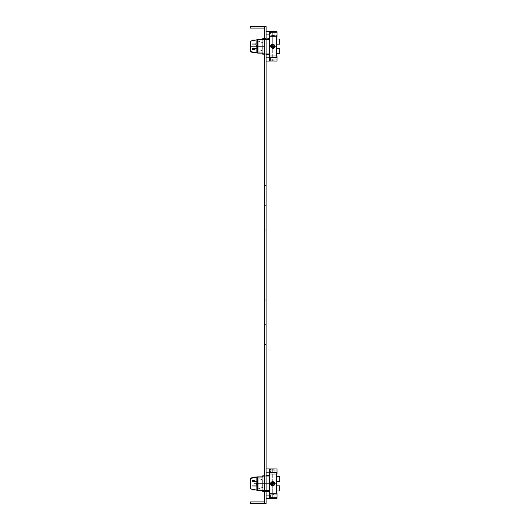 <?xml version="1.0" encoding="UTF-8"?>
<svg xmlns="http://www.w3.org/2000/svg" width="530" height="530" viewBox="0 0 530 530"><rect width="100%" height="100%" fill="white"/><g stroke="black" fill="none" stroke-linecap="round" stroke-linejoin="round"><path stroke-width="0.4" stroke-dasharray="2.65 1.99" d="M266.113 468.917L266.113 498.333L266.113 468.917L266.113 472.144L266.113 468.917L269.293 468.917L266.113 468.917L269.293 468.917L269.293 473.986L269.293 470.011L277.005 470.011L269.293 470.011L269.293 468.917L269.293 498.333L269.293 497.239L269.293 498.333L266.113 498.333L269.293 498.333L269.293 472.144L266.113 472.144L266.113 495.106L266.113 472.144L269.293 472.144L269.293 498.333L271.095 498.266L270.565 498.333L270.565 494.755L274.858 494.755L270.565 494.755L270.565 498.333M264.523 490.382L266.113 490.382L266.113 476.867L266.113 490.382L264.523 490.382L264.523 475.794L264.523 491.456L264.523 475.794L264.523 490.382L266.113 490.382L266.113 476.867L264.523 476.867L266.113 476.867L266.113 491.456L266.113 475.476L266.113 491.774L266.113 487.11L264.523 487.11L266.113 487.11L266.113 480.14L269.293 480.14L266.113 480.14L266.113 475.794L266.113 490.382L266.113 476.867L266.113 490.382L257.765 490.382L257.765 476.867L257.765 483.625L257.765 476.867L264.523 476.867M276.607 473.986L276.607 472.495L269.293 472.495L269.293 483.625L269.293 470.011L269.293 494.755L269.293 475.794L269.293 494.755L269.293 493.264L277.005 493.264L277.005 494.755L277.005 493.264L269.293 493.264L269.293 497.239L269.293 472.495L274.858 472.495L270.565 472.495L270.565 468.917L273.241 469.063M269.293 480.127L269.293 487.123L269.293 480.127L254.029 480.127L254.029 487.123L254.029 480.127L254.029 487.123L269.293 487.123L269.293 480.127L269.293 487.123L254.029 487.123L254.029 480.127L269.293 480.127M269.293 487.11L269.293 475.476L269.293 491.774L269.293 487.11L266.113 487.11L266.113 491.774L266.113 475.476L266.113 487.11L269.293 487.11L264.523 487.11L269.293 487.11M274.46 498.279L274.858 498.333L274.858 494.755L272.712 494.543L274.858 494.755L274.858 498.333L277.005 498.333L277.005 497.239L269.293 497.239L277.005 497.239L277.005 498.333L277.005 493.264L277.005 497.239L269.293 497.239M274.003 498.233L273.301 498.187M272.678 498.173L272.089 498.187M274.858 468.917L274.858 472.495L272.712 472.707L274.858 472.495L274.858 468.917L277.005 468.917L277.005 473.986L269.293 473.986L277.005 473.986L277.005 470.011L269.293 470.011M270.744 468.944L271.121 468.99M270.704 468.937L272.301 469.07M277.005 470.011L277.005 473.986L277.005 472.495L277.005 473.986L277.005 472.495L277.005 473.986L269.293 473.986M257.765 490.382L257.765 483.625L257.765 490.382L250.61 488.792L250.61 478.458M262.774 476.867L262.774 491.456L262.774 490.508L269.293 490.508L269.293 476.742L269.293 490.508L262.774 490.508L262.774 483.625L262.774 490.382M274.229 485.142L274.699 482.817L273.52 481.637L272.718 481.478L270.565 483.592M269.293 468.917L270.565 468.917L270.565 472.495L269.293 472.495L276.607 472.495L276.607 493.264M276.607 481.386L279.787 481.386L279.787 476.251L279.787 481.386L276.607 481.386L279.787 481.386L279.787 476.251L276.607 476.251M270.777 484.546L271.261 485.208M271.718 485.526L272.387 485.745M273.142 485.725L274.699 484.433M276.607 485.864L279.787 485.864L276.607 485.864L279.787 485.864L279.787 490.999L279.787 485.864L279.787 490.999L276.607 490.999L276.607 485.864L276.607 490.999M262.774 476.742L269.293 476.742L262.774 476.742L262.774 475.794L262.774 479.975L262.774 476.742M258.243 488.859L262.774 487.275L258.243 488.859L258.243 489.985L258.243 485.738L258.243 488.859M264.523 491.456L269.293 491.456L262.774 491.456L262.774 475.794L269.293 475.794L264.523 475.794L266.113 475.794L266.113 480.14L266.113 475.794L264.523 475.794M255.977 489.985L251.882 489.985L251.882 486.805L255.062 486.805L255.062 489.985L255.062 486.805L256.652 483.625L256.652 477.265L251.882 478.173L251.882 489.985L258.243 489.985L251.882 489.985L251.882 480.445L251.882 481.512L258.243 481.512L258.243 477.265L251.882 477.265L258.243 477.265L258.243 478.391L262.774 479.975L258.243 478.391L258.243 477.265L258.243 489.985L258.243 477.265L258.243 489.985L258.243 477.298L258.243 485.738L251.882 485.738L251.882 489.077M258.243 486.805L258.243 485.738L251.882 485.738L251.882 481.512L251.882 485.738L258.243 485.738L258.243 481.512L251.882 481.512L251.882 477.265L251.882 480.445L251.882 477.265L255.062 477.265L255.062 480.445L256.652 483.625L256.652 489.985L258.243 489.985L256.652 489.985L256.652 483.625L255.062 480.445L255.062 477.265L256.652 477.265L256.652 489.985L256.652 477.265L258.243 477.265L256.652 477.265L256.652 483.625L255.062 486.805L251.882 486.805L251.882 485.738L258.243 485.738L258.243 489.952L258.243 486.805L251.882 486.805L258.243 486.805M262.695 479.975L262.695 487.275L262.695 479.975M258.243 478.391L258.243 481.512L258.243 478.391M264.523 49.86L264.523 38.544L264.523 54.206L264.523 42.89L264.523 49.86L266.113 49.86L266.113 42.89L264.523 42.89L264.523 38.544L264.523 42.89L266.113 42.89L266.113 38.544L266.113 49.86L264.523 49.86L266.113 49.86L266.113 54.206L266.113 38.544L266.113 54.206L266.113 49.86L264.523 49.86M264.523 503.5L264.523 26.5L266.113 26.5L266.113 503.5L264.523 503.5L264.523 501.91L250.213 501.91L250.213 503.5L264.523 503.5L264.523 501.91M264.523 28.09L264.523 26.5L264.523 28.09L250.213 28.09L250.213 26.5L264.523 26.5M264.523 183.91L264.523 346.09L264.523 183.91L264.523 346.09L264.523 183.91L264.523 346.09L264.523 183.91L266.113 183.91L266.113 346.09L266.113 183.91L266.113 346.09L266.113 183.91L266.113 346.09L266.113 183.91L264.523 183.91M266.113 480.14L269.293 480.14L266.113 480.14M266.113 42.89L264.523 42.89L266.113 42.89L266.113 38.226L266.113 54.524L266.113 42.89L269.293 42.89L269.293 54.524L269.293 38.226L269.293 54.524L269.293 49.86L266.113 49.86L269.293 49.86L269.293 42.89L266.113 42.89L269.293 42.89L266.113 42.89L266.113 54.524L266.113 42.89M266.113 346.09L264.523 346.09L266.113 346.09M266.113 344.5L266.113 300.775L266.113 344.5L264.523 344.5L264.523 300.775L266.113 300.775L266.113 344.5L264.523 344.5L264.523 300.775L266.113 300.775L266.113 344.5L266.113 300.775L264.523 300.775L264.523 344.5L264.523 300.775L266.113 300.775L266.113 344.5L264.523 344.5L264.523 300.775L266.113 300.775L264.523 300.775L264.523 344.5L266.113 344.5M266.113 185.5L266.113 229.225L266.113 185.5L264.523 185.5L264.523 229.225L266.113 229.225L266.113 185.5L264.523 185.5L264.523 229.225L266.113 229.225L266.113 185.5L266.113 229.225L264.523 229.225L264.523 185.5L264.523 229.225L266.113 229.225L266.113 185.5L264.523 185.5L264.523 229.225L266.113 229.225L264.523 229.225L264.523 185.5L266.113 185.5M266.113 299.185L266.113 230.815L266.113 299.185L266.113 230.815L266.113 299.185L266.113 230.815L266.113 299.185L264.523 299.185L266.113 299.185L264.523 299.185L264.523 230.815L266.113 230.815L264.523 230.815L264.523 299.185L266.113 299.185L264.523 299.185L264.523 230.815L266.113 230.815L264.523 230.815L264.523 299.185L266.113 299.185M264.523 230.815L266.113 230.815L264.523 230.815L264.523 299.185L264.523 230.815M266.113 31.667L266.113 61.083L266.113 31.667L269.293 31.667L266.113 31.667L269.293 31.667L269.293 61.083L269.293 59.989L269.293 61.083L266.113 61.083L269.293 61.083L269.293 56.014L269.293 61.083L269.293 57.856L269.293 61.083L270.565 61.083L270.565 57.505L272.712 57.293L274.858 57.505L270.565 57.505L272.712 57.293L270.565 57.505L270.565 61.083L273.977 60.983L272.712 60.923L272.712 48.521L274.235 47.886L274.726 47.124M264.523 53.133L266.113 53.133L266.113 39.617L266.113 53.133L266.113 39.617L266.113 53.133L257.765 53.133L257.765 39.617L264.523 39.617M274.01 31.767L277.005 31.667L277.005 32.761L277.005 31.667L277.005 32.761L269.293 32.761L269.293 36.736L269.293 32.761L277.005 32.761L277.005 36.736L269.293 36.736L269.293 35.245L269.293 46.375L269.293 31.667L269.293 36.736L277.005 36.736L277.005 35.245L277.005 36.736L269.293 36.736M269.293 42.877L269.293 49.873L269.293 42.877L269.293 49.873L254.029 49.873L254.029 42.877L269.293 42.877L254.029 42.877L254.029 49.873L269.293 49.873L269.293 42.877M277.005 59.989L277.005 56.014L277.005 59.989L269.293 59.989L269.293 56.014L277.005 56.014L277.005 61.083L277.005 59.989L269.293 59.989L277.005 59.989L277.005 61.083L274.858 61.083L274.858 57.505L277.005 57.505L277.005 56.014L269.293 56.014L269.293 57.505L269.293 46.375L269.293 59.989M270.969 61.029L271.426 60.983M271.406 60.983L272.712 60.923L272.712 48.521L270.744 47.23M276.607 36.736L276.607 35.245L269.293 35.245L269.293 57.505L269.293 35.245L272.712 35.457L270.565 35.245L272.712 35.457L270.565 35.245L270.565 31.667L273.328 31.813M272.712 35.457L277.005 35.245L277.005 36.736L277.005 35.245L274.858 35.245L274.858 31.667L274.858 35.245L272.712 35.457M257.765 53.133L257.765 46.375L257.765 53.133L250.61 51.542L250.61 41.208L250.61 46.375L250.61 41.208L257.765 39.617L257.765 46.375L257.765 39.617M274.229 44.851L273.46 44.361L274.712 45.6M274.732 45.64L274.858 46.375L273.487 48.376M270.711 47.15L270.565 46.375L271.386 44.686L272.712 44.229L272.712 31.667L272.712 44.229L272.122 44.308M276.607 39.001L276.607 44.136L276.607 39.001L279.787 39.001L279.787 44.136L279.787 39.001L279.787 44.136L276.607 44.136L276.607 39.001L276.607 48.614L279.787 48.614L279.787 53.749L279.787 48.614L276.607 48.614L276.607 53.749L276.607 35.245L276.607 56.014M272.712 48.521L273.453 48.389L272.712 48.521L270.565 46.375L270.757 45.481M276.607 48.614L276.607 57.505L276.607 48.614L279.787 48.614L279.787 53.749L276.607 53.749M269.293 53.258L262.774 53.258L269.293 53.258L269.293 38.544L269.293 53.258M262.774 39.492L269.293 39.492L262.774 39.492L262.774 38.544L262.774 42.725L262.774 39.492M262.774 39.617L262.774 53.133M264.523 54.206L269.293 54.206L262.774 54.206L262.774 38.544L269.293 38.544L264.523 38.544M262.774 50.025L262.774 46.375L262.774 53.258L262.774 50.025L258.243 51.609L258.243 48.488L258.243 52.735L258.243 51.609L262.695 50.025L262.774 42.725L258.243 41.141L262.695 42.725L262.774 50.025M251.882 40.923L251.882 52.735L251.882 49.555L251.882 52.735L256.652 52.735L256.652 40.015L256.652 52.735L258.243 52.735L256.652 52.735L256.652 46.375L256.652 52.735L255.977 52.735L258.243 52.735L258.243 40.015L258.243 52.735L258.243 40.015L258.243 44.262L258.243 40.015L255.977 40.015M251.882 48.488L258.243 48.488L251.882 48.488L251.882 40.015L251.882 44.262L258.243 44.262L251.882 44.262L258.243 44.262L258.243 48.488L258.243 44.262L251.882 44.262L251.882 49.555L251.882 48.488L258.243 48.488L258.243 52.735L258.243 48.488L251.882 48.488M255.977 52.735L262.774 52.735L258.243 52.735L258.243 40.015L262.774 40.015L251.882 40.015L251.882 43.195L258.243 43.195L251.882 43.195L255.062 43.195L251.882 43.195L251.882 49.555L255.062 49.555L256.652 46.375L255.062 43.195L255.062 40.015L255.062 43.195L256.652 46.375L255.062 49.555L255.062 52.735L255.062 49.555L251.882 49.555L258.243 49.555L251.882 49.555L251.882 51.827M266.113 498.333L266.113 495.106L266.113 498.333L269.293 498.333M274.003 469.017L274.739 468.937M272.712 469.076L272.109 469.063L272.712 469.076M274.699 498.313L274.341 498.266M274.063 498.24L273.142 498.18M269.293 493.264L277.005 493.264L277.005 497.239M274.354 485.003L273.228 485.712M272.453 485.758L270.565 483.625L270.843 482.572M270.565 483.651L270.89 484.758M271.526 485.414L271.897 485.613M272.712 485.772L272.712 498.173L272.712 485.772L273.52 485.613M274.858 483.625L276.607 483.625L274.858 483.625L272.712 481.478L272.175 481.545M272.712 481.478L272.712 468.917L272.712 481.478L271.174 482.128M258.243 481.512L251.882 481.512L258.243 481.512M266.113 61.083L266.113 57.856L266.113 61.083L269.293 61.083M269.293 34.894L269.293 57.856L269.293 31.667L269.293 34.894L266.113 34.894M269.293 32.761L277.005 32.761L277.005 36.736L277.005 32.761M274.54 31.707L273.977 31.767M273.334 31.813L271.426 31.767M273.328 60.937L274.01 60.983M274.368 61.016L273.977 60.977M269.293 56.014L277.005 56.014L277.005 57.505L274.858 57.505L274.858 61.083M272.712 57.293L274.858 57.505L272.712 57.293M254.029 42.877L254.029 49.873L254.029 42.877M266.113 49.86L269.293 49.86L266.113 49.86M250.61 51.542L250.61 46.375L250.61 51.542M274.712 47.15L274.858 46.375L276.607 46.375L274.858 46.375L274.726 45.626M270.644 45.785L271.976 44.354M274.712 45.593L274.222 44.851M273.487 44.374L272.712 44.229M269.293 31.667L270.565 31.667L270.565 35.245L269.293 35.245L276.607 35.245L276.607 44.136L279.787 44.136L276.607 44.136M254.029 483.625L270.565 483.625L254.029 483.625M264.523 324.625L266.113 324.625L264.523 324.625M264.523 284.875L266.113 284.875L264.523 284.875M264.523 443.875L266.113 443.875L264.523 443.875M264.523 483.625L266.113 483.625L264.523 483.625M264.523 245.125L266.113 245.125L264.523 245.125M264.523 86.125L266.113 86.125L264.523 86.125M264.523 46.375L250.61 46.375L264.523 46.375M264.523 205.375L266.113 205.375L264.523 205.375M269.293 495.106L266.113 495.106M255.062 480.445L251.882 480.445L255.062 480.445M269.293 57.856L266.113 57.856M266.113 472.144L269.293 472.144M269.293 494.755L276.607 494.755L269.293 494.755M274.858 494.755L277.005 494.755L274.858 494.755M274.858 472.495L277.005 472.495L274.858 472.495M266.113 491.774L269.293 491.774L266.113 491.774M266.113 475.476L269.293 475.476L266.113 475.476M262.774 477.265L258.243 477.265L262.774 477.265M262.774 489.985L258.243 489.985L262.774 489.985M269.293 57.505L276.607 57.505L269.293 57.505M266.113 54.524L269.293 54.524L266.113 54.524M266.113 38.226L269.293 38.226L266.113 38.226"/><path stroke-width="0.79" d="M266.113 498.333L269.293 498.333L269.293 468.917L270.744 468.944M266.113 468.917L269.293 468.917M273.301 498.187L277.005 498.333L277.005 497.239L269.293 497.239M273.142 498.18L270.565 498.333L274.699 498.313M274.46 498.279L274.003 498.233M277.005 497.239L277.005 493.264L269.293 493.264M274.341 468.984L277.005 468.917L277.005 470.011L269.293 470.011M273.241 469.063L274.036 469.017M274.739 468.937L270.704 468.937M271.121 468.99L272.089 469.063M272.301 469.07L274.858 468.917M269.293 473.986L277.005 473.986L277.005 470.011M264.523 490.382L257.765 490.382L257.765 476.867L264.523 476.867M250.61 478.458L251.882 478.173L251.882 477.265L257.765 476.867L250.61 478.458L250.61 488.792L257.765 490.382M274.354 485.003L274.858 483.625L272.712 485.772L270.565 483.625L272.712 481.478L274.858 483.625L274.229 482.108L272.453 481.492M276.607 493.264L276.607 473.986M276.607 481.386L279.787 481.386L279.787 476.251L276.607 476.251M270.565 483.651L270.777 484.546M271.261 485.208L271.718 485.526M272.387 485.745L272.718 481.478L272.712 485.772M273.52 485.613L274.229 485.142M276.607 485.864L279.787 485.864L279.787 490.999L276.607 490.999M264.523 475.794L262.774 475.794L262.774 476.867M262.774 490.382L262.774 491.456L264.523 491.456M254.526 489.66L255.062 489.985L251.882 489.985L251.882 489.077M255.062 489.985L255.977 489.985M255.062 477.265L254.526 477.59M264.523 28.09L250.213 28.09L250.213 26.5L264.523 26.5L264.523 503.5L250.213 503.5L250.213 501.91L264.523 501.91M264.523 503.5L266.113 503.5L266.113 26.5L264.523 26.5M266.113 61.083L269.293 61.083L269.293 31.667L274.169 31.754M266.113 31.667L269.293 31.667M274.699 61.063L277.005 61.083L277.005 56.014L269.293 56.014M269.293 59.989L277.005 59.989M274.01 60.983L270.969 61.029M273.977 60.977L274.494 61.036M271.426 60.983L273.328 60.937M269.293 36.736L277.005 36.736L277.005 32.761L269.293 32.761M277.005 32.761L277.005 31.667L271.413 31.767M264.523 39.617L257.765 39.617L257.765 53.133L264.523 53.133M257.765 53.133L250.61 51.542L250.61 41.208L257.765 39.617M271.976 44.354L273.453 44.361L272.712 44.229L270.565 46.375L272.712 48.521L274.858 46.375L272.712 44.229L272.712 48.521L270.565 46.375L270.644 46.951M274.229 44.851L274.732 45.64M270.757 45.481L272.122 44.308M276.607 56.014L276.607 36.736M276.607 39.001L279.787 39.001L279.787 44.136L276.607 44.136M270.644 45.785L270.565 46.375L274.858 46.375L274.726 47.124M274.712 47.15L273.487 48.376M276.607 53.749L279.787 53.749L279.787 48.614L276.607 48.614M264.523 38.544L262.774 38.544L262.774 39.617M262.774 53.133L262.774 54.206L264.523 54.206M255.977 52.735L251.882 52.735L255.977 52.735L251.882 52.735L251.882 51.827M255.062 52.735L254.526 52.41M251.882 40.923L251.882 40.015L255.977 40.015L251.882 40.015L255.062 40.015L254.526 40.34M255.977 40.015L255.062 40.015M273.321 469.063L274.003 469.017M270.565 498.333L269.293 498.333M274.858 483.625L270.565 483.625L274.858 483.625L274.699 484.433M270.89 484.758L271.526 485.414M271.897 485.613L272.453 485.758M272.175 481.545L270.843 482.572M270.565 483.592L271.174 482.128M273.977 31.767L273.334 31.813M273.328 31.813L274.01 31.767M274.858 61.083L274.368 61.016M269.293 61.083L271.406 60.983M270.565 46.375L274.858 46.375L274.712 45.593M274.222 44.851L273.487 44.374M272.712 48.521L272.712 44.229M269.293 472.144L266.113 472.144M266.113 495.106L269.293 495.106M269.293 34.894L266.113 34.894M266.113 57.856L269.293 57.856"/></g></svg>
